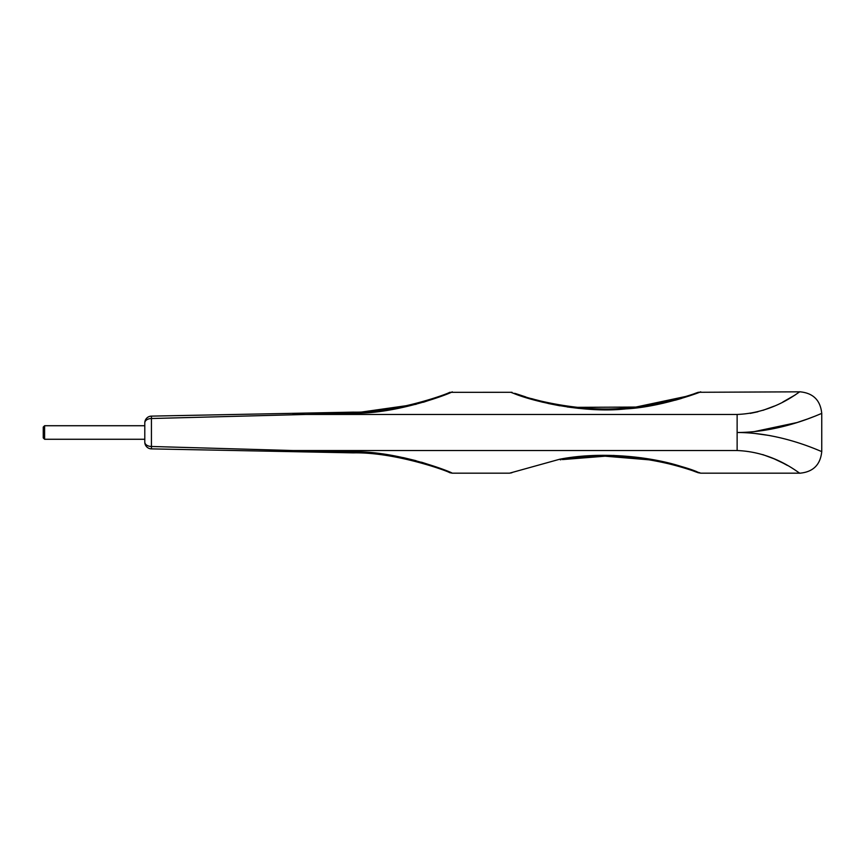 <?xml version="1.0" encoding="UTF-8"?>
<svg xmlns="http://www.w3.org/2000/svg" width="865" height="865" viewBox="0 0 865 865"><rect width="100%" height="100%" fill="white"/><g stroke="black" fill="none" stroke-linecap="round" stroke-linejoin="round"><path stroke-width="1.3" d="M605.122 456.19L649.561 459.866C681.707 465.056 710.684 477.534 693.233 470.928C676.754 464.786 638.824 455.552 605.122 456.19L562.434 459.585M601.034 455.336L559.731 459.229C600.202 451.292 650.404 456.288 682.258 466.808L697.385 471.912C687.935 467.9 672.365 463.683 650.675 459.261L647.615 458.742M698.369 472.755L700.726 473.177L698.498 472.322M692.768 470.246L688.778 468.884M676.571 465.143L671.683 463.824M666.655 462.57L650.675 459.261M686.259 396.365L635.862 407.058L576.955 407.339M569.624 406.474L559.482 404.928M552.757 403.696L548.778 402.885M541.176 401.144L535.403 399.673M534.581 399.457L531.478 398.603M525.704 396.894L515.875 393.672C534.905 401.219 584.783 412.291 624.919 408.085C664.461 406.453 712.63 387.023 694.4 393.661M696.639 393.359C715.16 386.168 667.369 406.82 625.849 408.886C584.362 413.557 532.71 401.392 513.648 393.38L511.247 392.483M513.496 393.315L527.401 398.008M527.412 398.019L532.991 399.662M535.565 400.376L542.993 402.29M548.042 403.458L559.915 405.804M567.159 406.95L578.88 408.388M588.805 409.199L600.97 409.664M621.816 409.167L650.069 405.847M655.875 404.777L663.79 403.101M675.23 400.225L681.447 398.441M688.67 396.148L693.168 394.613M44.602 439.269L43.25 437.917L43.25 427.083L44.602 425.731L44.602 439.269L144.79 439.269L144.79 442.112L144.79 422.888A6.769 6.769 0 0 1 151.429 416.119L353.223 412.14C395.186 413.07 447.821 393.921 449.703 392.321C447.897 393.878 395.327 413.059 353.223 412.14L341.286 412.378M416.119 404.301L353.363 413.211C397.132 414.119 450.687 393.337 452.244 391.823C450.762 393.294 397.273 414.119 353.363 413.211L151.559 418.519A6.769 4.368 180 0 0 144.79 422.888M753.999 431.667L796.946 422.563M797.206 422.488L807.326 419.06M807.845 418.865L815.911 415.827M821.75 451.519C822.442 452.417 782.955 432.554 737.131 432.5L737.131 414.454C776.056 412.973 800.395 390.158 800.093 391.823C800.352 390.169 776.1 412.962 737.131 414.454L293.062 414.454L292.932 413.329L151.429 416.119L151.429 448.881L292.932 451.671L293.062 450.535L353.363 451.789L353.223 452.86C395.186 451.93 447.821 471.079 449.703 472.679C447.897 471.122 395.327 451.941 353.223 452.86L151.429 448.881A6.769 6.769 0 0 1 144.79 442.112A6.769 4.368 0 0 0 151.559 446.481L293.062 450.535L737.131 450.535C776.056 452.027 800.395 474.842 800.093 473.177C800.352 474.831 776.1 452.038 737.131 450.535L737.131 432.5C783.052 432.435 822.312 412.616 821.75 413.481L821.75 451.519C820.463 464.667 813.241 471.89 800.093 473.177L700.726 473.177M769.774 435.56L753.772 433.311M641.538 457.823L613.469 455.433M449.692 472.106L452.244 473.177L509.517 473.177L559.731 459.229A6.769 2.13 -99.4 0 0 560.844 459.834M353.363 451.789C397.132 450.881 450.687 471.663 452.244 473.177C450.762 471.706 397.273 450.881 353.363 451.789M449.67 472.095L441.983 469.046M436.749 467.122L421.471 462.191M416.076 460.699L403.198 457.596M387.671 454.752L378.243 453.487M370.285 452.687L354.715 451.822M762.757 454.59L774.153 458.85M774.294 458.915L783.106 463.121M783.171 463.153L787.42 465.446M423.353 402.257L441.637 396.084M795.346 394.862L782.868 401.998M774.348 406.063L762.973 410.334M757.924 411.772L750.204 413.394M571.419 458.299L578.393 457.52M515.875 393.672A6.769 6.141 109.2 0 0 513.648 393.38M293.062 414.454L737.131 414.454M353.363 413.211L353.223 412.14M449.703 392.321L512.015 392.299M698.239 392.288L800.093 391.823C813.241 393.11 820.463 400.333 821.75 413.481M44.602 425.731L144.79 425.731M452.244 473.177L449.703 472.679M509.517 473.177L511.885 472.755"/></g></svg>
